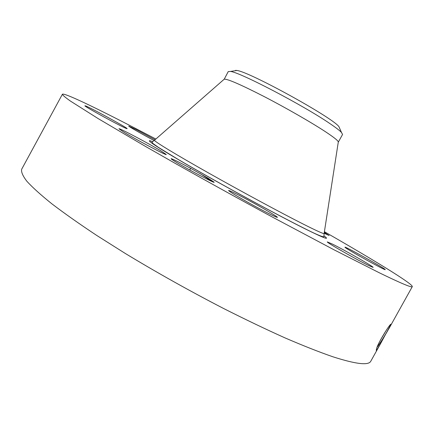 <?xml version="1.0" encoding="UTF-8"?>
<svg xmlns="http://www.w3.org/2000/svg" width="434" height="434" viewBox="0 0 434 434"><rect width="100%" height="100%" fill="white"/><g stroke="black" fill="none" stroke-linecap="round" stroke-linejoin="round"><path stroke-width="0.65" d="M235.597 70.341L236.85 70.482C248.59 71.339 331.88 117.126 338.894 126.582L339.833 128.708M338.254 142.249L342.562 134.459L341.466 132.424C339.621 130.482 335.748 127.52 329.845 123.538C303.507 105.451 240.111 72.332 230.541 71.442L236.85 70.482M338.287 142.206L338.314 141.891C337.945 140.535 333.632 137.128 325.364 131.665C311.162 122.328 285.767 107.751 263.845 96.408C240.707 84.587 227.503 78.842 224.237 79.178L228.235 71.605L230.541 71.442M324.415 231.696C373.034 259.575 413.135 284.02 412.3 286.624C411.985 287.932 401 283.326 379.332 272.796L333.882 249.729L273.453 217.64C239.834 199.445 206.991 181.303 174.913 163.211L145.45 146.41L98.312 118.694L70.509 101.127C65.366 97.493 62.659 95.203 62.387 94.259C63.744 92.393 95.106 107.469 134.914 128.095L155.86 139.032M190.586 168.3L207.875 178.054L214.033 182.101C216.463 184.401 188.248 169.585 176.063 162.126C172.276 159.826 170.654 158.67 171.197 158.67C173.231 159.229 179.692 162.441 190.586 168.3L189.799 170.003M324.306 232.396L329.118 235.521L324.176 233.237M345.106 247.407L344.949 247.201C344.477 245.991 381.535 266.46 384.92 269.286L385.24 269.623C386.038 271.038 346.847 249.338 345.106 247.407M332.314 244.044C344.477 250.022 374.249 267.029 373.115 267.393L368.716 265.554C356.737 259.738 325.592 241.917 327.334 241.917L332.314 244.044M252.8 202.591C265.885 209.768 277.917 216.973 277.402 217.38C275.85 217.25 267.778 213.213 253.179 205.271C237.892 196.781 229.684 191.85 228.566 190.477C230.389 190.743 238.467 194.779 252.8 202.591M161.128 151.005L166.26 154.515C167.171 156.023 135.587 139.374 123.489 131.925L118.965 128.784C118.688 127.601 148.824 143.513 161.128 151.005M126.853 128.648C124.352 128.328 83.241 105.912 84.945 105.787L85.395 105.869C89.697 107.187 128.442 128.372 127.102 128.665L126.853 128.648M154.13 140.567C142.379 134.361 128.003 126.148 128.724 126.072L136.195 129.598L155.014 139.775M380.222 344.265L370.837 361.131C368.721 365.678 356.016 364.213 332.726 356.732C319.088 352.001 303.203 345.73 285.062 337.918C265.82 329.276 245.27 319.44 223.412 308.406C189.549 290.883 156.891 272.601 125.448 253.559L96.793 235.478C79.427 223.96 64.476 213.425 51.934 203.877C40.926 195.04 32.588 187.521 26.924 181.331C22.758 175.933 21.016 171.886 21.7 169.189L62.387 94.259M390.974 324.279L390.974 324.279C390.551 322.815 377.406 343.641 376.462 349.158L376.49 350.439L380.314 344.102L390.974 324.279M213.468 182.112L207.875 178.054M377.282 346.853C380.417 343.207 388.701 329.146 390.54 325.37L391.023 324.269M377.206 347.037C380.238 343.636 388.728 329.238 390.6 325.402L391.072 324.366M386.623 329.721L380.417 340.104M200.047 173.508L212.063 181.548M338.314 141.891L324.122 233.579C323.287 233.839 316.408 230.72 303.48 224.21C281.248 212.986 241.25 191.421 208.32 172.841C175.32 154.227 154.553 141.565 154.428 140.285L224.237 79.178M323.986 235.879C330.599 240.691 324.258 238.32 304.966 228.767C278.807 215.725 228.653 188.568 192.832 167.985C156.858 147.332 142.325 137.491 152.556 141.636M376.3 349.761L376.316 350.526M390.464 324.675L390.54 325.37M341.466 132.424L338.894 126.582M324.122 233.579L323.889 236.563L323.493 236.796C321.144 236.454 314.845 233.693 304.597 228.512C274.521 213.582 212.4 179.633 177.902 159.262L158.291 147.294L152.665 143.269L152.03 142.081L154.428 140.285M412.3 286.624L388.972 328.538M171.284 158.98L171.197 158.67M213.723 182.193L214.033 182.101"/></g></svg>

